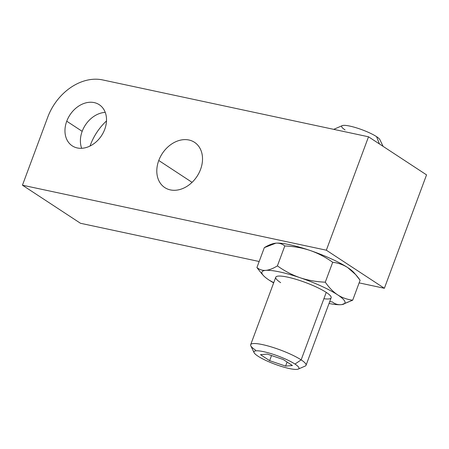 <?xml version="1.0" encoding="UTF-8"?>
<svg xmlns="http://www.w3.org/2000/svg" width="449" height="449" viewBox="0 0 449 449"><rect width="100%" height="100%" fill="white"/><g stroke="black" fill="none" stroke-linecap="round" stroke-linejoin="round"><path stroke-width="0.67" d="M80.483 223.276L259.168 261.498L80.483 223.276L22.45 185.196L326.339 250.2L368.517 136.793L102.613 79.916A49.227 37.789 -56.7 0 0 47.757 117.15L22.45 185.196L47.757 117.15A49.227 37.789 -56.7 0 1 102.613 79.916L368.517 136.793L426.55 174.874L368.517 136.793L326.339 250.2L384.372 288.28L426.55 174.874L384.372 288.28L326.339 250.2L22.45 185.196L80.483 223.276M359.133 282.881L384.372 288.28L359.133 282.881M81.673 148.299A24.616 18.892 123.3 0 1 82.178 131.338L66.749 121.213A24.616 18.892 -56.7 0 0 72.238 145.858A24.616 18.892 -56.7 0 0 104.735 129.34A24.616 18.892 -56.7 0 0 99.246 104.696A24.616 18.892 -56.7 0 0 66.749 121.213L82.178 131.338A24.616 18.892 123.3 0 1 105.24 112.385A24.616 18.892 123.3 0 0 82.178 131.338A24.616 18.892 123.3 0 0 81.673 148.299M104.735 129.34A24.616 18.892 123.3 0 1 77.307 147.957A24.616 18.892 123.3 0 1 66.749 121.213A24.616 18.892 123.3 0 1 94.178 102.597A24.616 18.892 123.3 0 1 104.735 129.34M200.551 169.425A27.075 20.783 123.3 0 1 170.379 189.905A27.075 20.783 123.3 0 1 158.766 160.484A27.075 20.783 123.3 0 1 188.934 140.004A27.075 20.783 123.3 0 1 200.551 169.425A27.075 20.783 -56.7 0 0 194.512 142.316A27.075 20.783 -56.7 0 0 158.766 160.484A27.075 20.783 -56.7 0 0 164.8 187.592A27.075 20.783 -56.7 0 0 200.551 169.425M192.071 182.345L158.766 160.484L192.071 182.345M90.008 146.048L90.361 145.106A49.227 37.789 123.3 0 1 106.497 120.933A49.227 37.789 -56.7 0 0 90.361 145.106L90.008 146.048M341.869 304.585L341.105 304.669A44.305 8.104 -159.6 0 0 341.852 304.59A44.305 8.104 -159.6 0 0 337.637 294.836A44.305 8.104 -159.6 0 0 299.983 277.684C307.677 280.283 316.113 281.787 325.284 282.191C329.123 287.708 333.242 291.923 337.637 294.836A44.305 8.104 -159.6 0 0 299.983 277.684C307.677 280.283 316.113 281.787 325.284 282.191L332.698 262.267L325.284 282.191C329.123 287.708 333.242 291.923 337.637 294.836C342.048 297.704 347.066 299.483 352.701 300.185L360.109 280.255L355.602 274.535L347.762 267.615C343.35 264.747 338.327 262.968 332.698 262.267C325.317 257.041 317.785 253.107 310.102 250.469C302.401 247.87 293.972 246.366 284.801 245.962L277.392 265.887C284.767 271.112 292.299 275.046 299.983 277.684A44.305 8.104 -159.6 0 0 265.797 270.371C262.513 270.624 259.55 269.686 256.912 267.565L264.321 247.64C268.755 244.941 272.622 243.448 275.916 243.156A44.305 8.104 20.4 0 1 310.102 250.469A44.305 8.104 20.4 0 1 347.762 267.615C343.35 264.747 338.327 262.968 332.698 262.267C325.317 257.041 317.785 253.107 310.102 250.469C302.401 247.87 293.972 246.366 284.801 245.962C282.157 243.841 279.199 242.903 275.916 243.156L264.321 247.64L256.912 267.565L261.346 273.211L256.912 267.565C259.55 269.686 262.513 270.624 265.797 270.371C269.091 270.085 272.958 268.586 277.392 265.887L284.801 245.962C282.157 243.841 279.199 242.903 275.916 243.156A44.305 8.104 20.4 0 0 275.17 243.235A44.305 8.104 20.4 0 0 275.13 243.24A44.305 8.104 20.4 0 1 275.916 243.156A44.305 8.104 20.4 0 1 310.102 250.469A44.305 8.104 20.4 0 1 347.762 267.615A44.305 8.104 20.4 0 1 354.379 273.205M341.105 304.669C337.822 304.916 334.864 303.984 332.221 301.863C334.864 303.984 337.822 304.916 341.105 304.669A44.305 8.104 -159.6 0 1 329.027 303.479A44.305 8.104 -159.6 0 0 341.105 304.669A44.305 8.104 -159.6 0 0 337.637 294.836C342.048 297.704 347.066 299.483 352.701 300.185L360.109 280.255C356.27 274.737 352.151 270.528 347.762 267.615A44.305 8.104 20.4 0 1 353.795 272.476L355.788 274.743M342.295 304.523L352.701 300.185L341.891 304.585M332.221 301.863L329.684 301.711L332.221 301.863M263.226 275.349A44.305 8.104 -159.6 0 1 265.797 270.371C269.091 270.085 272.958 268.586 277.392 265.887C284.767 271.112 292.299 275.046 299.983 277.684A44.305 8.104 -159.6 0 0 265.797 270.371A44.305 8.104 -159.6 0 0 269.26 280.21L273.744 282.662L269.26 280.21A44.305 8.104 -159.6 0 0 273.66 282.887A44.305 8.104 -159.6 0 1 269.26 280.21A44.305 8.104 -159.6 0 1 263.226 275.349L261.234 273.082M280.659 282.646A29.539 5.399 20.4 0 1 287.624 277.134A29.539 5.399 20.4 0 1 326.243 292.394A29.539 5.399 20.4 0 1 323.886 298.725M250.671 344.703L275.765 277.224A29.539 5.399 20.4 0 1 296.059 279.334A29.539 5.399 20.4 0 1 326.243 292.394A29.539 5.399 20.4 0 1 331.132 297.816L306.038 365.295A29.539 5.399 -159.6 0 0 301.144 359.874L326.243 292.394L301.144 359.874A29.539 5.399 -159.6 0 0 270.966 346.813A29.539 5.399 -159.6 0 0 250.671 344.703A29.539 5.399 -159.6 0 0 255.565 350.125M333.736 129.351L342.239 125.641A20.43 3.738 20.4 0 1 357.449 128.167A20.43 3.738 20.4 0 1 376.571 136.659L379.461 143.977L376.571 136.659A20.43 3.738 20.4 0 1 379.865 139.633L383.087 146.352M376.571 136.659A20.43 3.738 -159.6 0 0 349.861 126.102A20.43 3.738 -159.6 0 0 345.045 129.913M294.976 364.06A23.999 4.389 -159.6 0 0 268.451 352.869A23.999 4.389 -159.6 0 0 254.072 352.645A23.999 4.389 -159.6 0 0 257.939 356.141A23.999 4.389 -159.6 0 0 289.319 368.539A23.999 4.389 -159.6 0 0 294.976 364.06A23.999 4.389 -159.6 0 0 263.597 351.662A23.999 4.389 -159.6 0 0 257.939 356.141A23.999 4.389 -159.6 0 0 280.406 366.115A23.999 4.389 -159.6 0 0 298.276 369.084A23.999 4.389 -159.6 0 0 294.976 364.06L301.144 359.874L294.976 364.06M254.072 352.645L250.806 345.825A29.539 5.399 20.4 0 1 268.502 346.095A29.539 5.399 20.4 0 1 301.144 359.874A29.539 5.399 20.4 0 1 305.208 366.058L298.276 369.084M292.422 365.537L285.598 366.098L269.63 360.659L260.493 354.665L267.318 354.104L283.285 359.542L292.422 365.537L285.598 366.098L287.102 362.046L285.598 366.098L269.63 360.659L271.533 355.541L269.63 360.659L260.493 354.665L267.318 354.104L283.285 359.542L292.422 365.537"/></g></svg>
